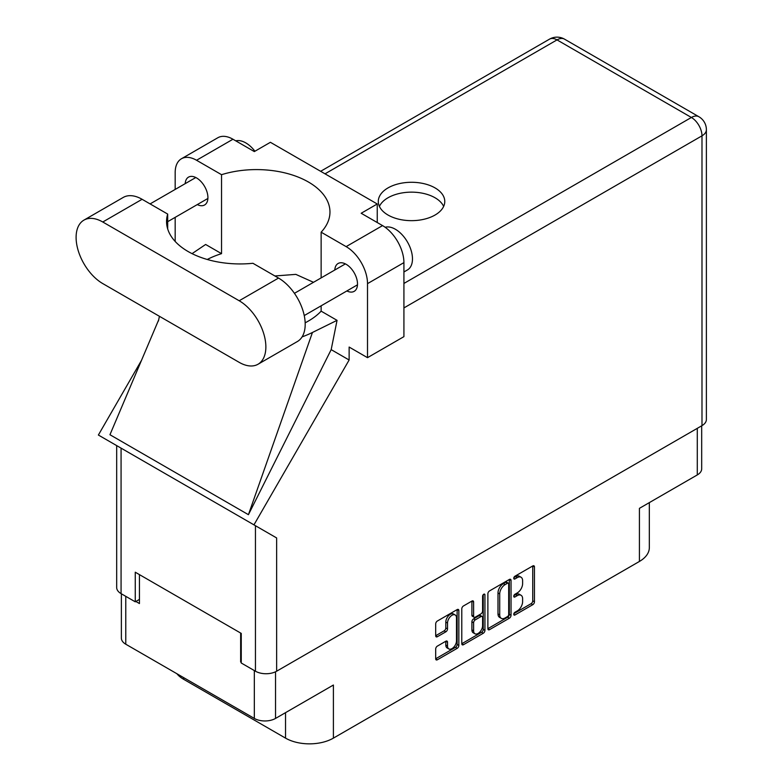 <?xml version="1.0" encoding="UTF-8"?>
<svg xmlns="http://www.w3.org/2000/svg" width="783" height="783" viewBox="0 0 783 783"><rect width="100%" height="100%" fill="white"/><g stroke="black" fill="none" stroke-linecap="round" stroke-linejoin="round"><path stroke-width="1.17" d="M455.187 614.968L453.474 613.98A6.352 3.661 120 0 0 450.303 614.293A6.352 3.661 120 0 0 445.811 622.064L447.524 623.053A6.352 3.661 120 0 1 452.006 615.281A6.352 3.661 120 0 1 455.187 614.968A6.352 3.661 120 0 1 456.499 617.865L456.499 640.837A6.352 3.661 120 0 1 453.729 647.218A6.352 3.661 120 0 1 448.835 648.921A6.352 3.661 120 0 1 447.524 646.014L447.524 642.187A2.369 1.37 120 0 0 447.034 641.101A2.369 1.37 120 0 0 445.84 641.218L437.364 646.112A2.369 1.37 120 0 0 435.691 649.019L435.691 658.806A2.369 1.37 120 0 0 436.18 659.893A2.369 1.37 120 0 0 437.364 659.775L457.174 648.344A2.369 1.37 120 0 0 458.848 645.437L458.848 610.554A2.369 1.37 120 0 0 458.358 609.468A2.369 1.37 120 0 0 457.174 609.585L437.364 621.017A2.369 1.37 120 0 0 435.691 623.924L435.691 635.747A2.369 1.37 120 0 0 436.18 636.833A2.369 1.37 120 0 0 437.364 636.716L445.84 631.822A2.369 1.37 120 0 0 447.524 628.915L447.524 623.053M483.767 594.228L484.941 594.904A1.664 0.959 120 0 0 484.599 594.15A1.664 0.959 120 0 0 483.767 594.228A1.664 0.959 120 0 0 482.592 596.264L482.592 610.994A2.369 1.37 120 0 1 480.919 613.901L475.291 617.141A2.369 1.37 120 0 1 474.106 617.258A2.369 1.37 120 0 1 473.617 616.172L473.617 602.029A2.369 1.37 120 0 0 473.128 600.943A2.369 1.37 120 0 0 471.934 601.06L473.617 602.029M487.878 593.798L487.878 628.671A2.369 1.37 120 0 0 488.367 629.757A2.369 1.37 120 0 0 489.561 629.64L509.361 618.208A2.369 1.37 120 0 0 511.035 615.301L511.035 580.428A2.369 1.37 120 0 0 510.545 579.342A2.369 1.37 120 0 0 509.361 579.459L489.561 590.891A2.369 1.37 120 0 0 487.878 593.798M517.25 610.946L514.94 612.277A1.664 0.959 120 0 0 513.854 613.735A1.664 0.959 120 0 0 514.108 615.066A1.664 0.959 120 0 0 514.94 614.988L532.773 604.691A2.369 1.37 120 0 0 534.446 601.784L534.446 566.912A2.369 1.37 120 0 0 533.957 565.825A2.369 1.37 120 0 0 532.773 565.943L514.94 576.229A1.664 0.959 120 0 0 513.854 577.697A1.664 0.959 120 0 0 514.108 579.029A1.664 0.959 120 0 0 514.94 578.95L517.25 577.619A7.595 4.385 120 0 1 521.047 577.237A7.595 4.385 120 0 1 522.613 580.712L522.613 583.619A7.595 4.385 120 0 1 517.25 592.927L514.94 594.258A1.664 0.959 120 0 0 513.854 595.716A1.664 0.959 120 0 0 514.108 597.047A1.664 0.959 120 0 0 514.94 596.969L517.25 595.638A7.595 4.385 120 0 1 521.047 595.256A7.595 4.385 120 0 1 522.613 598.741L522.613 601.638A7.595 4.385 120 0 1 517.25 610.946M483.268 633.271L463.467 644.703A2.369 1.37 120 0 1 462.273 644.82A2.369 1.37 120 0 1 461.784 643.734L481.555 632.292L483.268 633.271A2.369 1.37 120 0 0 484.941 630.364L484.941 594.904M463.467 644.703L461.784 643.734L461.784 608.861A2.369 1.37 120 0 1 463.467 605.954L471.934 601.06M701.685 425.805L701.685 468.811A14.994 8.652 180 0 1 697.291 474.929L639.417 508.343L639.417 561.45L333.401 738.124A33.845 19.546 180 0 1 285.531 738.124L285.531 712.657M333.401 738.124L333.401 685.027L275.528 718.432A14.994 8.652 180 0 1 254.328 718.432L125.769 644.213A14.994 8.652 180 0 1 121.375 638.086L121.375 593.798M183.643 677.618L183.643 679.301L285.531 738.124M183.643 679.301A33.845 19.546 180 0 1 176.88 673.713M649.332 502.617L649.332 547.63A33.845 19.546 180 0 1 639.417 561.45M241.252 661.625L240.655 661.978L241.252 662.32M240.655 661.978L240.655 633.055M135.851 601.471L139.443 603.546L139.443 574.624M521.047 595.256L519.335 594.268A7.595 4.385 120 0 0 515.537 594.649L517.25 595.638M513.893 595.599L515.537 594.649M521.047 577.237L519.335 576.249A7.595 4.385 120 0 0 515.537 576.631L517.25 577.619M513.893 577.58L515.537 576.631M513.893 613.618L531.06 603.703A2.369 1.37 120 0 0 532.734 600.796L532.734 565.962M489.561 629.64L487.878 628.671L507.648 617.219A2.369 1.37 120 0 0 509.332 614.312L509.332 579.469L511.035 580.428M507.511 616.564A1.664 0.959 120 0 0 508.686 614.528L508.686 583.912A1.664 0.959 120 0 0 508.343 583.149A1.664 0.959 120 0 0 507.511 583.237L505.084 584.637A7.595 4.385 120 0 0 499.711 593.935L499.711 614.87A7.595 4.385 120 0 0 501.286 618.345A7.595 4.385 120 0 0 505.084 617.963L507.511 616.564M508.343 583.149L506.63 582.16A1.664 0.959 120 0 0 505.798 582.249L507.511 583.237M501.286 618.345L499.574 617.356A7.595 4.385 120 0 1 497.998 613.882L497.998 592.956A7.595 4.385 120 0 1 503.371 583.648L505.798 582.249M471.904 601.08L471.904 615.184A2.369 1.37 120 0 0 472.394 616.27L474.106 617.258M483.228 594.688L483.228 629.385L484.941 630.364M473.617 630.853A6.352 3.661 120 0 0 474.929 633.76A6.352 3.661 120 0 0 479.822 632.057A6.352 3.661 120 0 0 482.592 625.666L482.592 617.581A2.369 1.37 120 0 0 482.103 616.495A2.369 1.37 120 0 0 480.919 616.612L475.291 619.852A2.369 1.37 120 0 0 473.617 622.759L473.617 630.853L471.904 629.865A6.352 3.661 120 0 0 473.216 632.772L474.929 633.76M482.103 616.495L480.39 615.507A2.369 1.37 120 0 0 479.206 615.624L480.919 616.612M471.904 629.865L471.904 621.78A2.369 1.37 120 0 1 473.588 618.873L479.206 615.624M481.555 632.292A2.369 1.37 120 0 0 483.228 629.385M448.835 648.921L447.122 647.933A6.352 3.661 120 0 1 445.811 645.026L445.811 641.238L447.524 642.187M435.691 635.708L444.137 630.834A2.369 1.37 120 0 0 445.811 627.927L445.811 622.064M435.691 658.767L455.461 647.355A2.369 1.37 120 0 0 457.135 644.448L457.135 609.605M258.057 364.222L297.383 341.525A37.721 21.777 -120 0 0 305.194 324.26A37.721 21.777 -120 0 0 278.523 278.063L252.929 263.284A73.504 42.439 0 0 1 166.554 221.501A73.504 42.439 0 0 1 167.689 214.072L142.095 199.293A37.721 21.777 -120 0 0 123.234 197.433L83.918 220.131A37.721 21.777 -120 0 0 78.134 250.354A37.721 21.777 -120 0 0 102.779 283.593L239.197 362.353A37.721 21.777 -120 0 0 258.057 364.222A37.721 21.777 -120 0 0 265.868 346.957A37.721 21.777 -120 0 0 239.197 300.76L102.779 222A37.721 21.777 -120 0 0 83.918 220.131M235.761 140.852A24.175 13.957 60 0 1 254.925 151.227M385.138 227.276A24.175 13.957 60 0 1 403.03 235.761A24.175 13.957 60 0 1 412.475 258.87A24.175 13.957 60 0 1 407.463 269.929L403.92 271.975M346.879 290.953A16.081 9.279 -120 0 0 354.18 291.345A16.081 9.279 -120 0 0 357.508 283.984A16.081 9.279 -120 0 0 350.49 267.806A16.081 9.279 -120 0 0 338.099 263.499A16.081 9.279 -120 0 0 334.791 270.008M197.287 204.588A16.081 9.279 -120 0 0 204.588 204.98A16.081 9.279 -120 0 0 207.916 197.619A16.081 9.279 -120 0 0 200.898 181.441A16.081 9.279 -120 0 0 188.507 177.134A16.081 9.279 -120 0 0 185.199 183.643M435.035 215.041A33.248 19.193 0 0 0 444.773 201.466A33.248 19.193 0 0 0 424.249 183.741A33.248 19.193 0 0 0 388.025 187.9A33.248 19.193 0 0 0 378.287 201.466A33.248 19.193 0 0 0 398.811 219.201A33.248 19.193 0 0 0 435.035 215.041M379.403 206.409A33.248 19.193 180 0 1 388.025 197.766A33.248 19.193 180 0 1 420.158 192.804A33.248 19.193 180 0 1 443.658 206.409M181.431 158.763L217.85 137.739A30.224 17.451 60 0 1 232.962 139.237L196.543 160.261A30.224 17.451 -120 0 0 181.431 158.763A30.224 17.451 -120 0 0 175.177 172.603L175.177 189.437M701.989 425.629L701.989 135.831A14.994 8.652 180 0 0 706.383 129.714L706.383 419.512A14.994 8.652 180 0 1 701.989 425.629L276.644 671.207A14.994 8.652 180 0 1 255.444 671.207L255.444 525.716L276.644 537.95L253.956 524.855L349.13 360.004L349.13 347.055L367.511 357.665L367.511 283.642A30.224 17.451 -120 0 0 346.135 246.625L382.554 225.602L361.178 213.26L377.249 203.981L270.399 142.3L254.328 151.579L232.962 139.237M382.554 225.602A30.224 17.451 60 0 1 403.92 262.618L367.511 283.642M367.511 357.665L403.92 336.641L403.92 262.618M346.135 246.625L321.138 232.189L321.138 277.896M321.138 305.81L321.138 311.154A73.504 42.439 180 0 1 308.443 321.001L307.239 321.696A73.504 42.439 180 0 1 305.164 322.841M302.081 336.896A90.662 52.344 0 0 0 312.437 332.481L337.052 320.345L321.138 311.154M337.052 320.345L331.18 349.639L349.13 360.004M158.753 319.67L109.953 434.731L248.426 514.685L331.18 349.639M253.956 524.855L98.374 435.035L141.488 360.366M207.25 259.476A73.504 42.439 180 0 1 221.54 253.653L221.54 174.687L196.543 160.261M175.177 241.448L175.177 217.351M221.54 253.653L205.635 244.472L192.06 253.643M255.444 525.716L121.071 448.13L121.071 593.622L135.253 601.814L139.443 599.396M121.071 593.622A14.994 8.652 180 0 1 116.677 587.504L116.677 445.596M255.444 671.207L241.252 663.015L241.252 633.398L135.253 572.207L135.253 601.814M121.071 448.13C115.346 444.832 115.346 444.832 121.071 448.13M321.138 232.189A73.504 42.439 0 0 0 329.966 212.027A73.504 42.439 0 0 0 221.54 174.687M377.249 222.538L377.249 203.981M313.494 282.311L295.837 274.373L274.902 275.968M312.437 332.481L248.426 514.685M167.689 228.939L167.689 214.072M697.291 474.929L697.291 428.34M275.528 671.785L275.528 718.432M254.328 718.432L254.328 670.561M125.769 596.333L125.769 644.213M513.765 596.294L514.94 596.969M513.765 578.265L514.94 578.95M532.773 565.943L534.446 566.912M532.734 600.796L534.446 601.784M531.06 603.703L532.773 604.691M513.765 614.312L514.94 614.988M509.332 614.312L511.035 615.301M507.648 617.219L509.361 618.208M503.371 583.648L505.084 584.637M497.998 592.956L499.711 593.935M497.998 613.882L499.711 614.87M471.904 615.184L473.617 616.172M473.588 618.873L475.291 619.852M471.904 621.78L473.617 622.759M445.811 645.026L447.524 646.014M445.811 627.927L447.524 628.915M444.137 630.834L445.84 631.822M435.691 635.747L437.364 636.716M457.174 609.585L458.848 610.554M457.135 644.448L458.848 645.437M455.461 647.355L457.174 648.344M435.691 658.806L437.364 659.775M403.92 283.446L691.389 117.47L557.016 39.894L325.023 173.836M276.644 537.95L276.644 671.207M706.383 129.714A14.994 14.994 0 0 0 698.886 116.736A14.994 8.652 120 0 0 691.389 117.47A14.994 8.652 60 0 1 701.989 135.831L403.92 307.925M549.519 39.15A14.994 8.652 60 0 1 557.016 39.894A14.994 8.652 120 0 1 564.514 39.15A14.994 14.994 0 0 0 549.519 39.15L320.639 171.301M142.095 199.293L102.779 222M278.523 278.063L239.197 300.76M294.428 293.322L345.391 263.891M150.091 203.913L195.799 177.526M167.689 221.677L207.887 198.461M304.244 315.569L357.479 284.826M159.429 316.303L158.43 321.01M698.886 116.736L564.514 39.15"/></g></svg>
